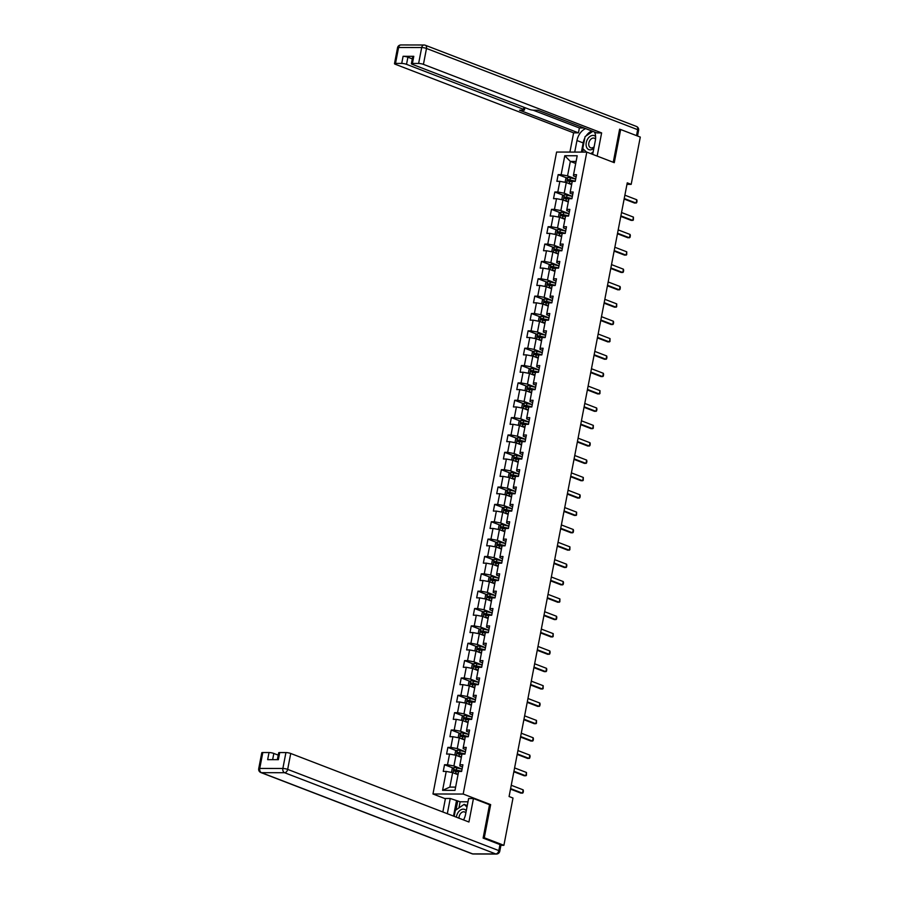 <?xml version="1.0" encoding="UTF-8"?>
<svg xmlns="http://www.w3.org/2000/svg" width="899" height="899" viewBox="0 0 899 899"><rect width="100%" height="100%" fill="white"/><g stroke="black" fill="none" stroke-linecap="round" stroke-linejoin="round"><path stroke-width="1.35" d="M445.387 798.761L432.97 793.986L556.593 152.055L586.8 152.111L463.187 794.042L432.97 793.986M564.786 155.741L561.145 174.653L558.167 174.642L556.874 181.317L559.852 181.328L557.796 192.004L554.818 192.004L553.537 198.679L556.515 198.679L554.458 209.366L551.48 209.355L550.188 216.03L553.177 216.041L551.121 226.717L548.132 226.717L546.85 233.392L549.828 233.392L547.772 244.078L544.794 244.067L543.513 250.742L546.491 250.754L544.434 261.429L541.456 261.429L540.164 268.104L543.142 268.104L541.086 278.791L538.108 278.78L536.827 285.455L539.805 285.466L537.748 296.142L534.77 296.131L533.478 302.817L536.467 302.817L534.411 313.493L531.421 313.493L530.14 320.168L533.118 320.168L531.062 330.854L528.084 330.843L526.803 337.518L529.781 337.53L527.724 348.205L524.735 348.205L523.454 354.88L526.432 354.88L524.375 365.567L521.398 365.556L520.116 372.231L523.094 372.242L521.038 382.918L518.06 382.918L516.768 389.593L519.757 389.593L517.689 400.28L514.711 400.269L513.43 406.944L516.408 406.955L514.352 417.63L511.374 417.63L510.081 424.306L513.071 424.306L511.014 434.992L508.025 434.981L506.744 441.656L509.722 441.667L507.665 452.343L504.687 452.332L503.406 459.007L506.384 459.018L504.328 469.694L501.35 469.694L500.058 476.369L503.035 476.369L500.979 487.056L498.001 487.044L496.72 493.72L499.698 493.731L497.641 504.406L494.664 504.406L493.371 511.082L496.36 511.082L494.304 521.768L491.315 521.757L490.034 528.432L493.012 528.443L490.955 539.119L487.977 539.119L486.696 545.794L489.674 545.794L487.618 556.481L484.64 556.47L483.347 563.145L486.325 563.156L484.269 573.832L481.291 573.82L480.01 580.496L482.988 580.507L480.931 591.182L477.953 591.182L476.661 597.857L479.65 597.857L477.594 608.544L474.605 608.533L473.324 615.208L476.301 615.219L474.245 625.895L471.267 625.895L469.986 632.57L472.964 632.57L470.907 643.257L467.918 643.246L466.637 649.921L469.615 649.932L467.559 660.608L464.581 660.608L463.3 667.283L466.278 667.283L464.221 677.97L461.243 677.958L459.951 684.633L462.94 684.645L460.872 695.32L457.894 695.32L456.613 701.995L459.591 701.995L457.535 712.671L454.557 712.671L453.265 719.346L456.254 719.346L454.197 730.033L451.208 730.022L449.927 736.697L452.905 736.708L450.849 747.384L447.871 747.384L446.589 754.059L449.567 754.059L447.511 764.746L444.533 764.734L443.241 771.409L446.219 771.421L442.578 790.333L454.995 790.356L458.636 771.443L461.614 771.454L462.906 764.779L459.917 764.768L461.974 754.092L464.963 754.092L466.244 747.417L463.266 747.417L465.322 736.731L468.3 736.742L469.581 730.067L466.603 730.055L468.66 719.38L471.638 719.38L472.93 712.705L469.952 712.705L472.009 702.018L474.987 702.029L476.268 695.354L473.29 695.343L475.346 684.667L478.324 684.667L479.617 677.992L476.627 677.992L478.684 667.305L481.673 667.316L482.954 660.641L479.976 660.63L482.033 649.955L485.011 649.966L486.292 643.291L483.314 643.279L485.37 632.604L488.348 632.604L489.64 625.929L486.662 625.929L488.719 615.242L491.697 615.253L492.978 608.578L490 608.567L492.056 597.891L495.034 597.891L496.327 591.216L493.337 591.216L495.394 580.529L498.383 580.54L499.664 573.865L496.686 573.854L498.743 563.179L501.721 563.179L503.002 556.503L500.024 556.503L502.08 545.817L505.069 545.828L506.351 539.153L503.373 539.142L505.429 528.466L508.407 528.466L509.688 521.791L506.71 521.791L508.767 511.115L511.745 511.115L513.037 504.44L510.048 504.44L512.115 493.753L515.093 493.765L516.374 487.089L513.396 487.078L515.453 476.403L518.431 476.403L519.723 469.728L516.734 469.728L518.79 459.041L521.78 459.052L523.061 452.377L520.083 452.366L522.139 441.69L525.117 441.69L526.398 435.015L523.42 435.015L525.477 424.328L528.455 424.339L529.747 417.664L526.769 417.653L528.826 406.977L531.803 406.977L533.085 400.302L530.107 400.302L532.163 389.615L535.141 389.627L536.433 382.952L533.444 382.94L535.501 372.265L538.49 372.276L539.771 365.601L536.793 365.59L538.849 354.914L541.827 354.914L543.108 348.239L540.13 348.239L542.187 337.552L545.165 337.563L546.457 330.888L543.479 330.877L545.536 320.201L548.514 320.201L549.795 313.526L546.817 313.526L548.873 302.839L551.851 302.851L553.143 296.176L550.154 296.164L552.211 285.489L555.2 285.489L556.481 278.814L553.503 278.814L555.56 268.127L558.537 268.138L559.819 261.463L556.841 261.452L558.897 250.776L561.875 250.787L563.167 244.112L560.189 244.101L562.246 233.425L565.224 233.425L566.505 226.75L563.527 226.75L565.583 216.063L568.561 216.075L569.854 209.4L566.864 209.388L568.932 198.713L571.91 198.713L573.191 192.038L570.213 192.038L572.27 181.351L575.248 181.362L576.54 174.687L573.551 174.676L577.192 155.763L564.786 155.741L570.337 161.404L567.55 175.867L575.708 179.002M626.974 184.351L631.188 184.351L627.255 182.845L509.081 796.525L513.003 798.031L503.901 845.318L484.28 837.767L490.663 804.616L463.187 794.042M459.917 764.768L459.794 765.97L462.468 767.004M462.075 769.095L453.916 765.959L455.973 755.272L461.356 757.34M447.511 764.746L453.916 765.959M449.567 754.059L455.973 755.272M463.266 747.417L463.142 748.609L465.817 749.642M465.412 751.733L457.254 748.597L459.31 737.922L464.693 739.989M450.849 747.384L457.254 748.597M452.905 736.708L459.31 737.922M466.603 730.055L466.48 731.258L469.154 732.292M468.75 734.382L460.603 731.247L462.659 720.571L468.031 722.639M454.197 730.033L460.603 731.247M456.254 719.346L462.659 720.571M469.952 712.705L469.817 713.907L472.503 714.93M472.099 717.031L463.94 713.896L465.997 703.209L471.379 705.277M457.535 712.671L463.94 713.896M459.591 701.995L465.997 703.209M473.29 695.343L473.166 696.545L475.841 697.579M475.436 699.669L467.289 696.534L469.345 685.858L474.717 687.926M460.872 695.32L467.289 696.534M462.94 684.645L469.345 685.858M476.627 677.992L476.504 679.194L479.178 680.217M478.785 682.319L470.627 679.183L472.683 668.496L478.066 670.564M464.221 677.97L470.627 679.183M466.278 667.283L472.683 668.496M479.976 660.63L479.852 661.833L482.527 662.866M482.122 664.957L473.964 661.821L476.021 651.146L481.403 653.213M467.559 660.608L473.964 661.821M469.615 649.932L476.021 651.146M483.314 643.279L483.19 644.482L485.865 645.516M485.46 647.606L477.313 644.471L479.369 633.784L484.741 635.851M470.907 643.257L477.313 644.471M472.964 632.57L479.369 633.784M486.662 625.929L486.528 627.12L489.213 628.154M488.809 630.244L480.65 627.109L482.707 616.433L488.09 618.501M474.245 625.895L480.65 627.109M476.301 615.219L482.707 616.433M490 608.567L489.876 609.769L492.551 610.803M492.146 612.893L483.999 609.758L486.056 599.082L491.427 601.15M477.594 608.544L483.999 609.758M479.65 597.857L486.056 599.082M493.337 591.216L493.214 592.419L495.9 593.441M495.495 595.543L487.337 592.396L489.393 581.72L494.776 583.788M480.931 591.182L487.337 592.396M482.988 580.507L489.393 581.72M496.686 573.854L496.563 575.057L499.237 576.09M498.833 578.181L490.674 575.045L492.731 564.37L498.113 566.437M484.269 573.832L490.674 575.045M486.325 563.156L492.731 564.37M500.024 556.503L499.9 557.706L502.575 558.729M502.17 560.83L494.023 557.695L496.079 547.008L501.451 549.075M487.618 556.481L494.023 557.695M489.674 545.794L496.079 547.008M503.373 539.142L503.238 540.344L505.923 541.378M505.519 543.468L497.361 540.333L499.417 529.657L504.8 531.725M490.955 539.119L497.361 540.333M493.012 528.443L499.417 529.657M506.71 521.791L506.587 522.993L509.261 524.016M508.856 526.117L500.709 522.982L502.766 512.295L508.137 514.363M494.304 521.768L500.709 522.982M496.36 511.082L502.766 512.295M510.048 504.44L509.924 505.631L512.61 506.665M512.205 508.755L504.047 505.62L506.103 494.944L511.486 497.012M497.641 504.406L504.047 505.62M499.698 493.731L506.103 494.944M513.396 487.078L513.273 488.281L515.947 489.314M515.543 491.405L507.384 488.269L509.452 477.583L514.824 479.661M500.979 487.056L507.384 488.269M503.035 476.369L509.452 477.583M516.734 469.728L516.61 470.93L519.285 471.953M518.892 474.054L510.733 470.907L512.79 460.232L518.172 462.3M504.328 469.694L510.733 470.907M506.384 459.018L512.79 460.232M520.083 452.366L519.948 453.568L522.634 454.602M522.229 456.692L514.071 453.557L516.127 442.881L521.51 444.949M507.665 452.343L514.071 453.557M509.722 441.667L516.127 442.881M523.42 435.015L523.297 436.217L525.971 437.24M525.567 439.341L517.419 436.206L519.476 425.519L524.847 427.587M511.014 434.992L517.419 436.206M513.071 424.306L519.476 425.519M526.769 417.653L526.634 418.855L529.32 419.889M528.915 421.979L520.757 418.844L522.813 408.168L528.196 410.236M514.352 417.63L520.757 418.844M516.408 406.955L522.813 408.168M530.107 400.302L529.983 401.505L532.658 402.527M532.253 404.629L524.106 401.493L526.162 390.807L531.534 392.874M517.689 400.28L524.106 401.493M519.757 389.593L526.162 390.807M533.444 382.94L533.321 384.143L535.995 385.177M535.602 387.267L527.443 384.131L529.5 373.456L534.883 375.524M521.038 382.918L527.443 384.131M523.094 372.242L529.5 373.456M536.793 365.59L536.669 366.792L539.344 367.826M538.939 369.916L530.781 366.781L532.837 356.094L538.22 358.162M524.375 365.567L530.781 366.781M526.432 354.88L532.837 356.094M540.13 348.239L540.007 349.43L542.681 350.464M542.277 352.554L534.13 349.419L536.186 338.743L541.558 340.811M527.724 348.205L534.13 349.419M529.781 337.53L536.186 338.743M543.479 330.877L543.344 332.079L546.03 333.113M545.626 335.203L537.467 332.068L539.524 321.392L544.906 323.46M531.062 330.854L537.467 332.068M533.118 320.168L539.524 321.392M546.817 313.526L546.693 314.729L549.368 315.751M548.963 317.853L540.816 314.717L542.872 304.031L548.244 306.098M534.411 313.493L540.816 314.717M536.467 302.817L542.872 304.031M550.154 296.164L550.031 297.367L552.716 298.401M552.312 300.491L544.153 297.355L546.21 286.68L551.593 288.748M537.748 296.142L544.153 297.355M539.805 285.466L546.21 286.68M553.503 278.814L553.379 280.016L556.054 281.039M555.649 283.14L547.491 280.005L549.547 269.318L554.93 271.386M541.086 278.791L547.491 280.005M543.142 268.104L549.547 269.318M556.841 261.452L556.717 262.654L559.392 263.688M558.987 265.778L550.84 262.643L552.896 251.967L558.268 254.035M544.434 261.429L550.84 262.643M546.491 250.754L552.896 251.967M560.189 244.101L560.055 245.303L562.74 246.326M562.336 248.427L554.177 245.292L556.234 234.605L561.617 236.673M547.772 244.078L554.177 245.292M549.828 233.392L556.234 234.605M563.527 226.75L563.403 227.941L566.078 228.975M565.673 231.065L557.526 227.93L559.583 217.255L564.954 219.322M551.121 226.717L557.526 227.93M553.177 216.041L559.583 217.255M566.864 209.388L566.741 210.591L569.427 211.625M569.022 213.715L560.864 210.58L562.92 199.893L568.303 201.972M554.458 209.366L560.864 210.58M556.515 198.679L562.92 199.893M570.213 192.038L570.09 193.24L572.764 194.263M572.36 196.364L564.201 193.218L566.269 182.542L571.64 184.61M557.796 192.004L564.201 193.218M559.852 181.328L566.269 182.542M573.551 174.676L573.427 175.878L576.102 176.912M575.708 163.472L570.337 161.404L576.113 161.415M561.145 174.653L567.55 175.867M586.8 152.111L614.275 162.674L620.658 129.523L619.557 129.523M620.658 129.523L640.29 137.075L631.188 184.351M483.179 837.767L484.28 837.767M500.923 845.307L503.901 845.318M458.007 774.702L452.635 772.634L449.848 787.097L455.624 787.108M442.578 790.333L449.848 787.097M446.219 771.421L452.635 772.634M558.167 174.642L566.842 177.98M554.818 192.004L563.493 195.341M551.48 209.355L560.156 212.692M548.132 226.717L556.807 230.054M544.794 244.067L553.469 247.405M541.456 261.429L550.132 264.767M538.108 278.78L546.783 282.117M534.77 296.131L543.446 299.468M531.421 313.493L540.097 316.83M528.084 330.843L536.759 334.181M524.735 348.205L533.41 351.543M521.398 365.556L530.073 368.893M518.06 382.918L526.735 386.255M514.711 400.269L523.387 403.606M511.374 417.63L520.049 420.957M508.025 434.981L516.7 438.319M504.687 452.332L513.363 455.669M501.35 469.694L510.025 473.031M498.001 487.044L506.676 490.382M494.664 504.406L503.339 507.744M491.315 521.757L499.99 525.095M487.977 539.119L496.653 542.445M484.64 556.47L493.315 559.807M481.291 573.82L489.966 577.158M477.953 591.182L486.629 594.52M474.605 608.533L483.28 611.871M471.267 625.895L479.942 629.233M467.918 643.246L476.594 646.583M464.581 660.608L473.256 663.945M461.243 677.958L469.919 681.296M457.894 695.32L466.57 698.647M454.557 712.671L463.232 716.009M451.208 730.022L459.883 733.359M447.871 747.384L456.546 750.721M444.533 764.734L453.208 768.072M490.663 804.616L489.247 804.605M624.884 195.184L636.784 199.758L637.031 200.983L636.706 202.646L634.672 203.095L624.142 199.039M636.784 199.758L636.144 203.095L624.243 198.522M567.808 183.138A3.057 0.562 10.9 0 1 569.314 183.407L571.764 183.969M569.202 183.677L571.708 184.25M565.876 182.463L565.179 181.924L565.831 178.586L567.674 177.485A3.057 0.562 10.9 0 1 570.382 177.845L575.686 179.07M575.281 181.182L569.977 179.957A3.057 0.562 -169.1 0 0 567.977 179.631L567.718 180.969A3.057 0.562 10.9 0 1 569.719 181.295L572.169 181.856M568.853 181.407L569.101 180.07L574.809 181.362M595.621 136.569A7.495 5.124 -69 0 0 587.665 139.008A7.495 5.124 -69 0 0 587.069 148.144A7.495 5.124 -69 0 0 593.857 148.223M595.543 139.176A5.124 3.506 -69 0 0 594.329 138.199A5.124 3.506 -69 0 0 589.823 140.502A5.124 3.506 -69 0 0 590.643 147.773A5.124 3.506 -69 0 0 594.138 146.739M586.519 152.111L582.766 148.627L585.08 136.614L592.801 131.355M593.126 151.998L590.744 153.628M466.266 810.808A7.495 5.124 -69 0 0 457.917 812.763A7.495 5.124 -69 0 0 456.389 817.18M465.839 812.999A5.124 3.506 -69 0 0 464.581 811.954A5.124 3.506 -69 0 0 460.074 814.258A5.124 3.506 -69 0 0 458.996 818.191M454.186 816.337L455.332 810.37L464.131 804.369L466.986 807.032M467.266 805.583L464.131 804.369M574.731 152.088L576.956 140.536A12.968 8.866 -69 0 1 585.676 128.613M592.677 154.37L595.329 140.57A12.968 8.866 -69 0 0 594.497 131.996M597.161 156.1L601.622 132.906L596.812 132.895L537.928 110.251L534.096 110.24A3.461 0.641 -169.1 0 1 529.286 109.33L412.326 64.346A3.461 0.641 -169.1 0 1 411.382 63.694L412.753 56.581A3.461 0.641 10.9 0 1 413.787 56.322L403.089 56.3A3.461 0.641 10.9 0 1 407.899 57.21L412.304 58.907M533.174 110.195L579.383 127.961L584.002 127.973M579.383 127.961L578.439 132.85L573.618 132.85L395.425 64.312A3.461 0.641 -169.1 0 1 394.481 63.66A3.461 0.641 -169.1 0 1 395.515 63.413L401.718 63.424L403.089 56.3M569.91 152.077L573.618 132.85M601.622 132.906L423.429 64.368A3.461 0.641 -169.1 0 0 418.631 63.458L412.416 63.447A3.461 0.641 -169.1 0 0 411.382 63.694M407.899 57.21L406.528 64.335L523.488 109.318A3.461 0.641 -169.1 0 1 524.443 109.97A3.461 0.641 -169.1 0 1 523.398 110.217L519.566 110.206L578.439 132.85M406.528 64.335A3.461 0.641 -169.1 0 0 401.718 63.424M620.501 129.523L619.625 129.186L613.253 162.281M581.395 152.1L583.159 142.919L576.956 140.536M591.879 130.996A12.968 8.866 -69 0 0 586.058 135.94M584.799 138.098A12.968 8.866 -69 0 0 583.159 142.919M583.271 149.099L582.698 152.1M585.418 151.088L585.227 152.111M463.524 819.933A12.968 8.866 -69 0 0 465.581 814.325L468.626 798.526L473.447 798.537L468.93 822.012L290.725 753.474L287.669 769.387L498.833 850.6L499.99 844.588L483.111 838.093L489.539 804.717L473.447 798.537M447.32 813.696L450.253 798.481L445.432 798.481L442.836 811.977M467.997 801.796L460.119 801.784L450.253 798.481M278.229 755.138L273.824 753.441L272.633 759.666M262.811 752.519L259.755 768.431A3.461 0.641 -169.1 0 0 258.71 768.679L261.778 752.766A3.461 0.641 10.9 0 1 262.811 752.519L269.026 752.53A3.461 0.641 10.9 0 1 273.824 753.441M277.353 759.666L278.679 752.8A3.461 0.641 10.9 0 1 279.724 752.553L285.927 752.564A3.461 0.641 10.9 0 1 290.725 753.474M269.026 752.53L267.655 759.655L278.353 759.677L279.724 752.553M499.99 844.588A3.461 0.641 10.9 0 1 500.934 845.24L499.777 851.241A3.461 0.641 -169.1 0 0 498.833 850.6A3.461 2.36 111 0 1 495.742 853.926L284.578 772.713L261.463 772.668L472.627 853.881L495.742 853.926A3.461 2.439 -89.9 0 0 496.372 854.05A3.461 3.461 0 0 0 499.777 851.241M453.523 816.09L456.456 800.874M457.76 800.874L456.029 809.898M460.119 801.784L458.94 807.909M621.546 212.535L633.435 217.108L633.368 220.008L631.323 220.446L620.793 216.401M633.435 217.108L632.795 220.446L620.894 215.872M618.197 229.897L630.098 234.47L630.345 235.695L630.019 237.358L627.985 237.797L617.456 233.751M630.098 234.47L629.457 237.808L617.557 233.234M564.471 200.499A3.057 0.562 10.9 0 1 565.965 200.769L568.426 201.331M565.853 201.028L568.37 201.601M562.527 199.825L561.841 199.286L562.482 195.948L564.336 194.836A3.057 0.562 10.9 0 1 567.044 195.207L572.348 196.42M571.944 198.533L566.628 197.319A3.057 0.562 -169.1 0 0 564.639 196.993L564.381 198.319A3.057 0.562 10.9 0 1 566.37 198.645L568.831 199.218M565.505 198.758L565.763 197.42L571.472 198.713M561.133 217.85A3.057 0.562 10.9 0 1 562.628 218.12L565.078 218.682M562.516 218.378L565.022 218.963M559.189 217.176L558.504 216.637L559.144 213.299L560.987 212.198A3.057 0.562 10.9 0 1 563.695 212.557L569.011 213.771M568.595 215.884L563.291 214.67A3.057 0.562 -169.1 0 0 561.291 214.344L561.032 215.681A3.057 0.562 10.9 0 1 563.032 216.007L565.482 216.569M562.167 216.12L562.426 214.782L568.134 216.075M614.86 247.247L626.749 251.821L626.682 254.72L624.636 255.159L614.118 251.113M626.749 251.821L626.109 255.159L614.208 250.585M611.511 264.598L623.412 269.183L623.659 270.408L623.333 272.071L621.299 272.509L610.769 268.464M623.412 269.183L622.771 272.521L610.87 267.936M608.174 281.96L620.074 286.534L620.321 287.759L619.995 289.433L617.961 289.871L607.432 285.815M620.074 286.534L619.422 289.871L607.533 285.298M557.785 235.201A3.057 0.562 10.9 0 1 559.279 235.471L561.74 236.044M559.178 235.74L561.684 236.313M555.84 234.538L555.155 233.998L555.796 230.661L557.65 229.548A3.057 0.562 10.9 0 1 560.358 229.908L565.662 231.133M565.257 233.246L559.942 232.032A3.057 0.562 -169.1 0 0 557.953 231.695L557.695 233.032A3.057 0.562 10.9 0 1 559.695 233.358L562.145 233.92M558.818 233.47L559.077 232.133L564.786 233.425M554.447 252.563A3.057 0.562 10.9 0 1 555.942 252.833L558.391 253.394M555.829 253.091L558.346 253.675M552.503 251.889L551.817 251.349L552.458 248.012L554.301 246.899A3.057 0.562 10.9 0 1 557.009 247.27L562.324 248.484M561.92 250.596L556.605 249.383A3.057 0.562 -169.1 0 0 554.604 249.057L554.346 250.394A3.057 0.562 10.9 0 1 556.346 250.72L558.807 251.282M555.481 250.821L555.739 249.495L561.448 250.776M551.098 269.914A3.057 0.562 10.9 0 1 552.604 270.183L555.054 270.745M552.492 270.453L554.998 271.026M549.154 269.25L548.469 268.711L549.12 265.374L550.963 264.261A3.057 0.562 10.9 0 1 553.672 264.621L558.976 265.846M558.571 267.958L553.267 266.733A3.057 0.562 -169.1 0 0 551.267 266.407L551.008 267.745A3.057 0.562 10.9 0 1 553.009 268.071L555.458 268.632M552.132 268.183L552.391 266.846L558.099 268.138M604.825 299.311L616.725 303.884L616.658 306.784L614.613 307.222L604.083 303.177M616.725 303.884L616.085 307.222L604.184 302.648M547.761 287.275A3.057 0.562 10.9 0 1 549.255 287.545L551.716 288.107M549.143 287.804L551.66 288.377M545.817 286.601L545.131 286.062L545.772 282.724L547.626 281.612A3.057 0.562 10.9 0 1 550.323 281.983L555.638 283.196M555.234 285.309L549.918 284.095A3.057 0.562 -169.1 0 0 547.918 283.769L547.671 285.107A3.057 0.562 10.9 0 1 549.66 285.433L552.121 285.994M548.795 285.534L549.053 284.196L554.762 285.489M601.487 316.673L613.388 321.246L613.635 322.471L613.309 324.134L611.275 324.584L600.746 320.527M613.388 321.246L612.747 324.584L600.847 320.01M544.412 304.626A3.057 0.562 10.9 0 1 545.918 304.896L548.368 305.458M545.805 305.166L548.311 305.739M542.479 303.952L541.794 303.413L542.434 300.075L544.277 298.974A3.057 0.562 10.9 0 1 546.985 299.333L552.301 300.558M551.885 302.671L546.581 301.446A3.057 0.562 -169.1 0 0 544.58 301.12L544.322 302.457A3.057 0.562 10.9 0 1 546.322 302.783L548.772 303.345M545.457 302.896L545.715 301.558L551.424 302.851M598.15 334.023L610.039 338.597L609.971 341.496L607.926 341.935L597.397 337.889M610.039 338.597L609.398 341.935L597.498 337.361M541.074 321.988A3.057 0.562 10.9 0 1 542.569 322.258L545.03 322.82M542.468 322.516L544.974 323.089M539.13 321.314L538.445 320.774L539.085 317.437L540.895 316.358A3.057 0.562 10.9 0 1 543.648 316.695L548.952 317.909M548.547 320.022L543.232 318.808A3.057 0.562 -169.1 0 0 541.243 318.482L540.984 319.808A3.057 0.562 10.9 0 1 542.985 320.134L545.435 320.707M542.108 320.246L542.367 318.909L548.075 320.201M594.801 351.385L606.701 355.959L606.949 357.184L606.623 358.847L604.589 359.297L594.059 355.24M606.701 355.959L606.061 359.297L594.16 354.723M537.737 339.339A3.057 0.562 10.9 0 1 539.231 339.608L541.681 340.17M539.119 339.867L541.636 340.451M535.793 338.665L535.107 338.125L535.748 334.788L537.591 333.686A3.057 0.562 10.9 0 1 540.299 334.046L545.614 335.26M545.21 337.383L539.894 336.159A3.057 0.562 -169.1 0 0 537.894 335.833L537.636 337.17A3.057 0.562 10.9 0 1 539.636 337.496L542.097 338.058M538.771 337.608L539.029 336.271L544.738 337.563M591.463 368.736L603.364 373.31L603.611 374.535L603.285 376.209L601.251 376.647L590.722 372.602M603.364 373.31L602.712 376.647L590.823 372.074M534.388 356.689A3.057 0.562 10.9 0 1 535.894 356.959L538.344 357.532M535.782 357.229L538.287 357.802M532.444 356.026L531.759 355.487L532.399 352.15L534.208 351.059A3.057 0.562 10.9 0 1 536.961 351.397L542.266 352.622M541.861 354.734L536.557 353.521A3.057 0.562 -169.1 0 0 534.557 353.195L534.298 354.521A3.057 0.562 10.9 0 1 536.298 354.847L538.748 355.408M535.422 354.959L535.68 353.622L541.389 354.914M588.115 386.087L600.015 390.672L599.948 393.56L597.902 393.998L587.373 389.952M600.015 390.672L599.375 394.009L587.474 389.424M531.051 374.051A3.057 0.562 10.9 0 1 532.545 374.321L535.006 374.883M532.433 374.58L534.95 375.164M529.106 373.377L528.421 372.838L529.062 369.5L530.916 368.388A3.057 0.562 10.9 0 1 533.613 368.759L538.928 369.972M538.523 372.085L533.208 370.871A3.057 0.562 -169.1 0 0 531.208 370.545L530.961 371.883A3.057 0.562 10.9 0 1 532.95 372.208L535.411 372.77M532.084 372.31L532.343 370.984L538.052 372.265M584.777 403.449L596.678 408.022L596.925 409.247L596.599 410.922L594.565 411.36L584.035 407.303M596.678 408.022L596.037 411.36L584.136 406.786M527.702 391.402A3.057 0.562 10.9 0 1 529.208 391.672L531.657 392.234M529.095 391.942L531.601 392.515M525.769 390.739L525.072 390.2L525.724 386.862L527.567 385.75A3.057 0.562 10.9 0 1 530.275 386.109L535.59 387.334M535.175 389.447L529.871 388.222A3.057 0.562 -169.1 0 0 527.87 387.896L527.612 389.233A3.057 0.562 10.9 0 1 529.612 389.559L532.062 390.121M528.747 389.672L528.994 388.334L534.703 389.627M581.439 420.799L593.329 425.384L593.261 428.272L591.216 428.711L580.687 424.665M593.329 425.384L592.688 428.722L580.788 424.137M524.364 408.764A3.057 0.562 10.9 0 1 525.859 409.034L528.32 409.596M525.758 409.292L528.264 409.865M522.42 408.09L521.735 407.55L522.375 404.213L524.229 403.1A3.057 0.562 10.9 0 1 526.938 403.471L532.242 404.685M531.837 406.798L526.522 405.584A3.057 0.562 -169.1 0 0 524.533 405.258L524.274 406.595A3.057 0.562 10.9 0 1 526.263 406.921L528.724 407.483M525.398 407.022L525.657 405.685L531.365 406.977M578.091 438.161L589.991 442.735L590.238 443.96L589.913 445.634L587.879 446.073L577.349 442.016M589.991 442.735L589.351 446.073L577.45 441.499M521.027 426.115A3.057 0.562 10.9 0 1 522.521 426.384L524.971 426.946M522.409 426.654L524.926 427.227M519.083 425.452L518.397 424.901L519.038 421.564L520.881 420.462A3.057 0.562 10.9 0 1 523.589 420.822L528.904 422.047M528.488 424.159L523.184 422.935A3.057 0.562 -169.1 0 0 521.184 422.609L520.926 423.946A3.057 0.562 10.9 0 1 522.926 424.272L525.387 424.834M522.061 424.384L522.319 423.047L528.028 424.339M574.753 455.512L586.654 460.086L586.901 461.311L586.575 462.985L584.541 463.423L574.012 459.378M586.654 460.086L586.002 463.423L574.113 458.85M517.678 443.477A3.057 0.562 10.9 0 1 519.173 443.746L521.634 444.308M519.071 444.005L521.577 444.578M515.734 442.802L515.048 442.263L515.689 438.926L517.543 437.813A3.057 0.562 10.9 0 1 520.251 438.184L525.555 439.397M525.151 441.51L519.847 440.296A3.057 0.562 -169.1 0 0 517.846 439.971L517.588 441.308A3.057 0.562 10.9 0 1 519.588 441.634L522.038 442.196M518.712 441.735L518.97 440.398L524.679 441.69M571.404 472.874L583.305 477.448L583.237 480.336L581.192 480.785L570.663 476.728M583.305 477.448L582.664 480.785L570.764 476.212M514.34 460.827A3.057 0.562 10.9 0 1 515.835 461.097L518.285 461.659M515.723 461.367L518.24 461.94M512.396 460.153L511.711 459.614L512.351 456.276L514.149 455.197A3.057 0.562 10.9 0 1 516.903 455.535L522.218 456.748M521.813 458.872L516.498 457.647A3.057 0.562 -169.1 0 0 514.498 457.321L514.239 458.659A3.057 0.562 10.9 0 1 516.24 458.984L518.701 459.546M515.374 459.097L515.633 457.76L521.341 459.052M568.067 490.225L579.967 494.798L580.215 496.023L579.889 497.698L577.855 498.136L567.325 494.09M579.967 494.798L579.327 498.136L567.426 493.562M510.992 478.178A3.057 0.562 10.9 0 1 512.497 478.459L514.947 479.021M512.385 478.718L514.891 479.291M509.059 477.515L508.362 476.976L509.014 473.638L510.857 472.526A3.057 0.562 10.9 0 1 513.565 472.896L518.869 474.11M518.465 476.223L513.16 475.009A3.057 0.562 -169.1 0 0 511.16 474.683L510.902 476.009A3.057 0.562 10.9 0 1 512.902 476.335L515.352 476.908M512.037 476.448L512.284 475.11L517.993 476.403M564.729 507.575L576.619 512.16L576.551 515.048L574.506 515.487L563.976 511.441M576.619 512.16L575.978 515.498L564.078 510.913M507.654 495.54A3.057 0.562 10.9 0 1 509.149 495.81L511.61 496.372M509.036 496.068L511.553 496.653M505.71 494.866L505.024 494.326L505.665 490.989L507.519 489.876A3.057 0.562 10.9 0 1 510.227 490.247L515.532 491.461M515.127 493.573L509.812 492.36A3.057 0.562 -169.1 0 0 507.823 492.034L507.564 493.371A3.057 0.562 10.9 0 1 509.553 493.697L512.014 494.259M508.688 493.798L508.946 492.472L514.655 493.765M561.381 524.937L573.281 529.511L573.528 530.736L573.202 532.41L571.168 532.849L560.639 528.803M573.281 529.511L572.641 532.849L560.74 528.275M504.317 512.891A3.057 0.562 10.9 0 1 505.811 513.16L508.261 513.734M505.699 513.43L508.205 514.003M502.372 512.228L501.687 511.688L502.327 508.351L504.17 507.238A3.057 0.562 10.9 0 1 506.879 507.598L512.194 508.823M511.778 510.935L506.474 509.711A3.057 0.562 -169.1 0 0 504.474 509.385L504.215 510.722A3.057 0.562 10.9 0 1 506.216 511.048L508.665 511.61M505.35 511.16L505.609 509.823L511.317 511.115M558.043 542.288L569.932 546.873L569.865 549.761L567.82 550.199L557.301 546.154M569.932 546.873L569.292 550.21L557.391 545.626M500.968 530.253A3.057 0.562 10.9 0 1 502.462 530.522L504.923 531.084M502.361 530.781L504.867 531.365M499.024 529.578L498.338 529.039L498.979 525.701L500.833 524.589A3.057 0.562 10.9 0 1 503.541 524.96L508.845 526.173M508.441 528.286L503.125 527.072A3.057 0.562 -169.1 0 0 501.136 526.747L500.878 528.084A3.057 0.562 10.9 0 1 502.878 528.41L505.328 528.972M502.002 528.511L502.26 527.185L507.969 528.466M554.694 559.65L566.595 564.224L566.842 565.449L566.516 567.123L564.482 567.561L553.953 563.504M566.595 564.224L565.954 567.561L554.054 562.988M497.63 547.603A3.057 0.562 10.9 0 1 499.125 547.873L501.575 548.435M499.012 548.143L501.53 548.716M495.686 546.94L495.001 546.401L495.641 543.052L497.484 541.951A3.057 0.562 10.9 0 1 500.192 542.311L505.508 543.535M505.103 545.648L499.788 544.423A3.057 0.562 -169.1 0 0 497.788 544.097L497.529 545.435A3.057 0.562 10.9 0 1 499.529 545.76L501.99 546.322M498.664 545.873L498.923 544.536L504.631 545.828M551.357 577.001L563.257 581.574L563.504 582.799L563.179 584.474L561.145 584.912L550.615 580.866M563.257 581.574L562.605 584.912L550.716 580.338M494.281 564.965A3.057 0.562 10.9 0 1 495.787 565.235L498.237 565.797M495.675 565.493L498.181 566.067M492.337 564.291L491.652 563.752L492.304 560.414L494.147 559.302A3.057 0.562 10.9 0 1 496.855 559.672L502.159 560.886M501.754 562.999L496.45 561.785A3.057 0.562 -169.1 0 0 494.45 561.459L494.192 562.796A3.057 0.562 10.9 0 1 496.192 563.122L498.642 563.684M495.327 563.223L495.574 561.886L501.282 563.179M548.008 594.363L559.908 598.936L559.841 601.824L557.796 602.274L547.266 598.217M559.908 598.936L559.268 602.274L547.367 597.7M490.944 582.316A3.057 0.562 10.9 0 1 492.438 582.586L494.899 583.148M492.326 582.855L494.843 583.429M489 581.642L488.314 581.102L488.955 577.765L490.809 576.664A3.057 0.562 10.9 0 1 493.506 577.023L498.821 578.248M498.417 580.361L493.102 579.136A3.057 0.562 -169.1 0 0 491.101 578.81L490.854 580.147A3.057 0.562 10.9 0 1 492.843 580.473L495.304 581.035M491.978 580.585L492.236 579.248L497.945 580.54M544.67 611.713L556.571 616.287L556.818 617.512L556.492 619.186L554.458 619.625L543.929 615.579M556.571 616.287L555.93 619.625L544.03 615.051M487.606 599.678A3.057 0.562 10.9 0 1 489.101 599.948L491.551 600.51M488.989 600.206L491.495 600.779M485.662 599.004L484.977 598.464L485.617 595.127L487.46 594.014A3.057 0.562 10.9 0 1 490.169 594.385L495.484 595.599M495.068 597.711L489.764 596.498A3.057 0.562 -169.1 0 0 487.764 596.172L487.505 597.498A3.057 0.562 10.9 0 1 489.506 597.824L491.955 598.397M488.64 597.936L488.899 596.599L494.607 597.891M541.333 629.075L553.222 633.649L553.155 636.537L551.109 636.975L540.58 632.93M553.222 633.649L552.582 636.986L540.681 632.413M484.258 617.029A3.057 0.562 10.9 0 1 485.752 617.298L488.213 617.86M485.651 617.557L488.157 618.141M482.313 616.354L481.628 615.815L482.269 612.477L484.123 611.376A3.057 0.562 10.9 0 1 486.831 611.736L492.135 612.949M491.731 615.073L486.415 613.848A3.057 0.562 -169.1 0 0 484.426 613.523L484.168 614.86A3.057 0.562 10.9 0 1 486.168 615.186L488.618 615.748M485.291 615.298L485.55 613.961L491.259 615.253M537.984 646.426L549.885 651L550.132 652.225L549.806 653.899L547.772 654.337L537.242 650.292M549.885 651L549.244 654.337L537.344 649.763M480.92 634.379A3.057 0.562 10.9 0 1 482.415 634.649L484.864 635.222M482.302 634.919L484.819 635.492M478.976 633.716L478.29 633.177L478.931 629.839L480.774 628.727A3.057 0.562 10.9 0 1 483.482 629.086L488.798 630.311M488.393 632.424L483.078 631.21A3.057 0.562 -169.1 0 0 481.077 630.884L480.819 632.211A3.057 0.562 10.9 0 1 482.819 632.536L485.28 633.098M481.954 632.649L482.212 631.312L487.921 632.604M534.647 663.777L546.547 668.362L546.794 669.586L546.468 671.25L544.434 671.688L533.905 667.642M546.547 668.362L545.895 671.699L534.006 667.114M477.571 651.741A3.057 0.562 10.9 0 1 479.077 652.011L481.527 652.573M478.965 652.269L481.471 652.854M475.627 651.067L474.942 650.528L475.593 647.19L477.436 646.078A3.057 0.562 10.9 0 1 480.145 646.448L485.449 647.662M485.044 649.775L479.74 648.561A3.057 0.562 -169.1 0 0 477.74 648.235L477.481 649.572A3.057 0.562 10.9 0 1 479.482 649.898L481.931 650.46M478.605 649.999L478.864 648.673L484.572 649.955M531.298 681.139L543.198 685.712L543.131 688.612L541.086 689.05L530.556 684.993M543.198 685.712L542.558 689.05L530.657 684.476M474.234 669.092A3.057 0.562 10.9 0 1 475.728 669.362L478.189 669.924M475.616 669.631L478.133 670.204M472.29 668.429L471.604 667.89L472.245 664.552L474.099 663.44A3.057 0.562 10.9 0 1 476.796 663.799L482.111 665.024M481.707 667.137L476.391 665.912A3.057 0.562 -169.1 0 0 474.391 665.586L474.144 666.923A3.057 0.562 10.9 0 1 476.133 667.249L478.594 667.811M475.268 667.361L475.526 666.024L481.235 667.316M527.96 698.489L539.861 703.063L540.108 704.299L539.782 705.962L537.748 706.4L527.219 702.355M539.861 703.063L539.22 706.4L527.32 701.827M470.885 686.454A3.057 0.562 10.9 0 1 472.391 686.724L474.841 687.286M472.278 686.982L474.784 687.555M468.952 685.78L468.255 685.24L468.907 681.903L470.75 680.79A3.057 0.562 10.9 0 1 473.458 681.161L478.774 682.375M478.358 684.487L473.054 683.274A3.057 0.562 -169.1 0 0 471.054 682.948L470.795 684.285A3.057 0.562 10.9 0 1 472.795 684.611L475.245 685.173M471.93 684.712L472.189 683.375L477.886 684.667M524.623 715.851L536.512 720.425L536.445 723.313L534.399 723.762L523.87 719.706M536.512 720.425L535.871 723.762L523.971 719.189M467.547 703.805A3.057 0.562 10.9 0 1 469.042 704.074L471.503 704.636M468.941 704.344L471.447 704.917M465.603 703.13L464.918 702.591L465.558 699.253L467.413 698.152A3.057 0.562 10.9 0 1 470.121 698.512L475.425 699.737M475.02 701.849L469.705 700.624A3.057 0.562 -169.1 0 0 467.716 700.299L467.458 701.636A3.057 0.562 10.9 0 1 469.458 701.962L471.908 702.524M468.581 702.074L468.84 700.737L474.548 702.029M521.274 733.202L533.174 737.776L533.422 739L533.096 740.675L531.062 741.113L520.532 737.068M533.174 737.776L532.534 741.113L520.633 736.539M464.21 721.167A3.057 0.562 10.9 0 1 465.704 721.436L468.154 721.998M465.592 721.695L468.109 722.268M462.266 720.492L461.58 719.953L462.221 716.615L464.064 715.503A3.057 0.562 10.9 0 1 466.772 715.874L472.087 717.087M471.683 719.2L466.367 717.986A3.057 0.562 -169.1 0 0 464.367 717.66L464.109 718.986A3.057 0.562 10.9 0 1 466.109 719.324L468.57 719.885M465.244 719.425L465.502 718.087L471.211 719.38M517.936 750.564L529.837 755.138L530.084 756.362L529.758 758.026L527.724 758.475L517.195 754.418M529.837 755.138L529.185 758.475L517.296 753.901M460.861 738.517A3.057 0.562 10.9 0 1 462.356 738.787L464.817 739.349M462.255 739.057L464.761 739.63M458.917 737.843L458.232 737.304L458.872 733.966L460.726 732.865A3.057 0.562 10.9 0 1 463.434 733.224L468.739 734.438M468.334 736.562L463.03 735.337A3.057 0.562 -169.1 0 0 461.03 735.011L460.771 736.348A3.057 0.562 10.9 0 1 462.771 736.674L465.221 737.236M461.895 736.787L462.153 735.449L467.862 736.742M514.588 767.915L526.488 772.488L526.421 775.388L524.375 775.826L513.846 771.78M526.488 772.488L525.848 775.826L513.947 771.252M457.524 755.868A3.057 0.562 10.9 0 1 459.018 756.138L461.468 756.711M458.906 756.407L461.423 756.98M455.579 755.205L454.894 754.666L455.535 751.328L457.377 750.216A3.057 0.562 10.9 0 1 460.086 750.575L465.401 751.8M464.997 753.913L459.681 752.699A3.057 0.562 -169.1 0 0 457.681 752.373L457.422 753.699A3.057 0.562 10.9 0 1 459.423 754.025L461.884 754.587M458.557 754.137L458.816 752.8L464.525 754.092M511.25 785.265L523.151 789.85L523.398 791.075L523.072 792.738L521.038 793.176L510.508 789.131M523.151 789.85L522.51 793.188L510.61 788.603M454.175 773.23A3.057 0.562 10.9 0 1 455.681 773.5L458.13 774.061M455.568 773.758L458.074 774.342M452.242 772.556L451.545 772.016L452.197 768.679L454.04 767.566A3.057 0.562 10.9 0 1 456.748 767.937L462.052 769.151M461.648 771.263L456.344 770.05A3.057 0.562 -169.1 0 0 454.343 769.724L454.085 771.061A3.057 0.562 10.9 0 1 456.085 771.387L458.535 771.949M455.22 771.488L455.467 770.162L461.176 771.454M567.629 177.508L566.628 182.688M569.719 181.295L569.314 183.407M570.382 177.845L569.977 179.957M569.101 180.07L567.977 179.631M413.787 56.322L412.416 63.447M418.631 63.458L421.687 47.546L398.583 47.501L395.515 63.413M636.514 135.625L637.661 129.67L426.497 48.456L423.429 64.368M523.488 109.318L523.892 107.251M421.687 47.546A3.461 0.641 10.9 0 1 426.497 48.456A3.461 2.36 111 0 0 425.283 45.231A3.461 3.461 0 0 0 424.047 44.995A3.461 2.439 90.1 0 0 421.687 47.546M398.583 47.501A3.461 2.439 -89.9 0 1 400.943 44.95A3.461 3.461 0 0 0 397.538 47.759A3.461 0.641 10.9 0 1 398.583 47.501M636.447 126.444A3.461 2.36 111 0 1 637.661 129.67A3.461 0.641 10.9 0 1 638.605 130.321A3.461 3.461 0 0 0 636.447 126.444L425.283 45.231A3.461 2.36 111 0 0 424.688 45.119A3.461 2.439 90.1 0 0 424.047 44.995L400.943 44.95M258.71 768.679A3.461 3.461 0 0 0 260.867 772.556A3.461 2.36 111 0 0 261.463 772.668A3.461 2.439 -89.9 0 1 259.755 768.431L282.859 768.476L285.927 752.564M282.859 768.476A3.461 2.439 90.1 0 0 284.578 772.713A3.461 2.36 111 0 0 287.669 769.387A3.461 0.641 -169.1 0 0 282.859 768.476M473.267 854.005A3.461 2.439 90.1 0 1 472.627 853.881A3.461 2.36 111 0 1 472.031 853.769A3.461 3.461 0 0 0 473.267 854.005L496.372 854.05M564.28 194.869L563.291 200.039M566.37 198.645L565.965 200.769M567.044 195.207L566.628 197.319M565.763 197.42L564.639 196.993M560.942 212.22L559.942 217.389M563.032 216.007L562.628 218.12M563.695 212.557L563.291 214.67M562.426 214.782L561.291 214.344M557.605 229.571L556.605 234.751M559.695 233.358L559.279 235.471M560.358 229.908L559.942 232.032M559.077 232.133L557.953 231.695M554.256 246.933L553.267 252.102M556.346 250.72L555.942 252.833M557.009 247.27L556.605 249.383M555.739 249.495L554.604 249.057M550.918 264.284L549.918 269.464M553.009 268.071L552.604 270.183M553.672 264.621L553.267 266.733M552.391 266.846L551.267 266.407M547.57 281.645L546.581 286.815M549.66 285.433L549.255 287.545M550.323 281.983L549.918 284.095M549.053 284.196L547.918 283.769M544.232 298.996L543.232 304.177M546.322 302.783L545.918 304.896M546.985 299.333L546.581 301.446M545.715 301.558L544.58 301.12M540.895 316.358L539.894 321.527M542.985 320.134L542.569 322.258M543.648 316.695L543.232 318.808M542.367 318.909L541.243 318.482M537.546 333.709L536.557 338.889M539.636 337.496L539.231 339.608M540.299 334.046L539.894 336.159M539.029 336.271L537.894 335.833M534.208 351.059L533.208 356.24M536.298 354.847L535.894 356.959M536.961 351.397L536.557 353.521M535.68 353.622L534.557 353.195M530.86 368.421L529.871 373.591M532.95 372.208L532.545 374.321M533.613 368.759L533.208 370.871M532.343 370.984L531.208 370.545M527.522 385.772L526.522 390.953M529.612 389.559L529.208 391.672M530.275 386.109L529.871 388.222M528.994 388.334L527.87 387.896M524.184 403.134L523.184 408.303M526.263 406.921L525.859 409.034M526.938 403.471L526.522 405.584M525.657 405.685L524.533 405.258M520.836 420.485L519.836 425.665M522.926 424.272L522.521 426.384M523.589 420.822L523.184 422.935M522.319 423.047L521.184 422.609M517.498 437.847L516.498 443.016M519.588 441.634L519.173 443.746M520.251 438.184L519.847 440.296M518.97 440.398L517.846 439.971M514.149 455.197L513.16 460.378M516.24 458.984L515.835 461.097M516.903 455.535L516.498 457.647M515.633 457.76L514.498 457.321M510.812 472.559L509.812 477.729M512.902 476.335L512.497 478.459M513.565 472.896L513.16 475.009M512.284 475.11L511.16 474.683M507.463 489.91L506.474 495.079M509.553 493.697L509.149 495.81M510.227 490.247L509.812 492.36M508.946 492.472L507.823 492.034M504.125 507.261L503.125 512.441M506.216 511.048L505.811 513.16M506.879 507.598L506.474 509.711M505.609 509.823L504.474 509.385M500.788 524.623L499.788 529.792M502.878 528.41L502.462 530.522M503.541 524.96L503.125 527.072M502.26 527.185L501.136 526.747M497.439 541.973L496.45 547.154M499.529 545.76L499.125 547.873M500.192 542.311L499.788 544.423M498.923 544.536L497.788 544.097M494.102 559.335L493.102 564.505M496.192 563.122L495.787 565.235M496.855 559.672L496.45 561.785M495.574 561.886L494.45 561.459M490.753 576.686L489.764 581.867M492.843 580.473L492.438 582.586M493.506 577.023L493.102 579.136M492.236 579.248L491.101 578.81M487.415 594.048L486.415 599.217M489.506 597.824L489.101 599.948M490.169 594.385L489.764 596.498M488.899 596.599L487.764 596.172M484.078 611.399L483.078 616.579M486.168 615.186L485.752 617.298M486.831 611.736L486.415 613.848M485.55 613.961L484.426 613.523M480.729 628.749L479.74 633.93M482.819 632.536L482.415 634.649M483.482 629.086L483.078 631.21M482.212 631.312L481.077 630.884M477.391 646.111L476.391 651.281M479.482 649.898L479.077 652.011M480.145 646.448L479.74 648.561M478.864 648.673L477.74 648.235M474.043 663.462L473.054 668.642M476.133 667.249L475.728 669.362M476.796 663.799L476.391 665.912M475.526 666.024L474.391 665.586M470.705 680.824L469.705 685.993M472.795 684.611L472.391 686.724M473.458 681.161L473.054 683.274M472.189 683.375L471.054 682.948M467.368 698.175L466.367 703.355M469.458 701.962L469.042 704.074M470.121 698.512L469.705 700.624M468.84 700.737L467.716 700.299M464.019 715.537L463.019 720.706M466.109 719.324L465.704 721.436M466.772 715.874L466.367 717.986M465.502 718.087L464.367 717.66M460.681 732.887L459.681 738.068M462.771 736.674L462.356 738.787M463.434 733.224L463.03 735.337M462.153 735.449L461.03 735.011M457.333 750.238L456.344 755.418M459.423 754.025L459.018 756.138M460.086 750.575L459.681 752.699M458.816 752.8L457.681 752.373M453.995 767.6L452.995 772.769M456.085 771.387L455.681 773.5M456.748 767.937L456.344 770.05M455.467 770.162L454.343 769.724M397.538 47.759L394.481 63.66M638.605 130.321L637.515 136.007M524.443 109.97L524.892 107.633M260.867 772.556L472.031 853.769"/></g></svg>
